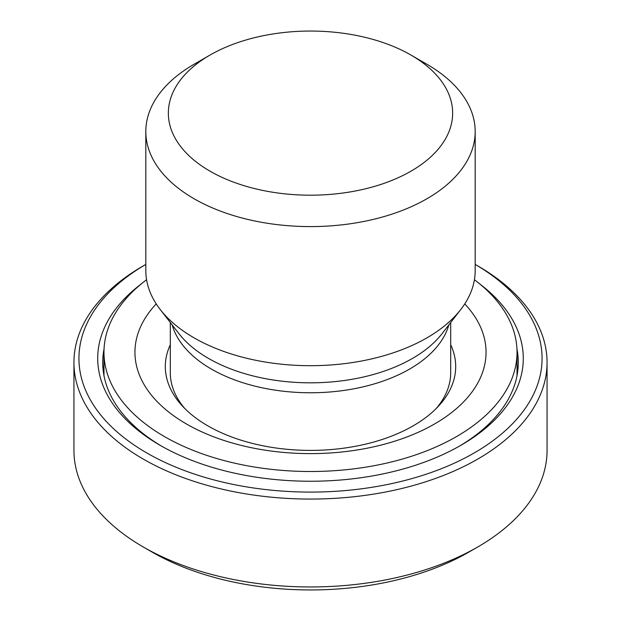 <?xml version="1.0" encoding="UTF-8"?>
<svg xmlns="http://www.w3.org/2000/svg" width="621" height="621" viewBox="0 0 621 621"><rect width="100%" height="100%" fill="white"/><g stroke="black" fill="none" stroke-linecap="round" stroke-linejoin="round"><path stroke-width="0.93" d="M547.062 362.485L547.062 450.38A236.562 136.581 180 0 1 477.782 546.954A236.562 136.581 180 0 1 143.226 546.954A236.562 136.581 180 0 1 143.218 546.954A236.562 136.581 180 0 1 73.938 450.38L73.938 362.485A236.562 136.581 0 0 0 143.226 459.059A236.562 136.581 0 0 0 401.026 488.673A236.562 136.581 0 0 0 547.062 362.485A236.562 136.581 0 0 0 477.782 265.912L475.181 264.414A231.555 133.686 180 0 1 473.761 453.206A231.555 133.686 180 0 1 146.766 452.934A231.555 133.686 180 0 1 145.819 264.414L143.218 265.912A236.562 136.581 0 0 0 73.938 362.485M152.075 552.061L143.226 546.954L152.075 552.061A224.049 129.354 0 0 0 468.925 552.061L477.782 546.954M209.983 55.09L194.047 64.289A164.681 95.075 0 0 0 145.819 131.52A164.681 95.075 0 0 0 194.055 198.743A164.681 95.075 0 0 0 426.945 198.743A164.681 95.075 0 0 0 475.181 131.52A164.681 95.075 0 0 0 426.953 64.289L411.017 55.09A142.155 82.073 180 0 1 411.017 171.155A142.155 82.073 180 0 1 209.983 171.155A142.155 82.073 180 0 1 209.983 55.09A142.155 82.073 180 0 1 411.017 55.09M145.819 131.52L145.819 270.616A164.681 95.075 0 0 0 160.164 309.429A164.681 95.075 0 0 0 426.945 337.847A164.681 95.075 0 0 0 460.836 309.429A164.681 95.075 0 0 0 475.181 270.616L475.181 131.52M161.825 446.289A207.779 119.962 180 0 1 102.721 362.485A207.779 119.962 180 0 1 104.056 348.917M516.944 348.917A207.779 119.962 180 0 1 518.279 362.485A207.779 119.962 180 0 1 459.175 446.289M141.161 284.007A212.786 122.849 0 0 0 160.039 445.265A212.786 122.849 0 0 0 460.961 445.265L460.961 445.265A212.786 122.849 0 0 0 479.839 284.007M450.691 344.748A145.19 83.827 180 0 1 455.69 366.576A145.19 83.827 180 0 1 310.5 450.404A145.19 83.827 180 0 1 165.31 366.576A145.19 83.827 180 0 1 170.309 344.748M464.764 303.894A175.541 101.347 180 0 1 310.5 453.617A175.541 101.347 180 0 1 156.236 303.894M474.421 279.737A206.529 119.24 180 0 1 475.181 280.312A206.529 119.24 180 0 1 517.029 352.262A206.529 119.24 180 0 1 310.5 471.502A206.529 119.24 180 0 1 103.971 352.262A206.529 119.24 180 0 1 146.579 279.737M172.157 324.907A140.191 80.94 0 0 0 267.527 388.87A140.191 80.94 0 0 0 409.627 369.06A140.191 80.94 0 0 0 448.843 324.907M460.836 309.429L442.144 333.555A144.212 83.261 180 0 1 412.476 358.433A144.212 83.261 180 0 1 178.856 333.555L160.164 309.429M184.748 408.471A140.191 80.94 180 0 1 170.309 372.709L170.309 322.524M450.691 322.524L450.691 372.709A140.191 80.94 180 0 1 436.252 408.471M517.798 370.659A207.779 119.962 0 0 0 517.029 365.691M103.971 365.691A207.779 119.962 0 0 0 103.202 370.659M103.971 352.262L103.971 375.635M517.029 352.262L517.029 375.635"/></g></svg>
